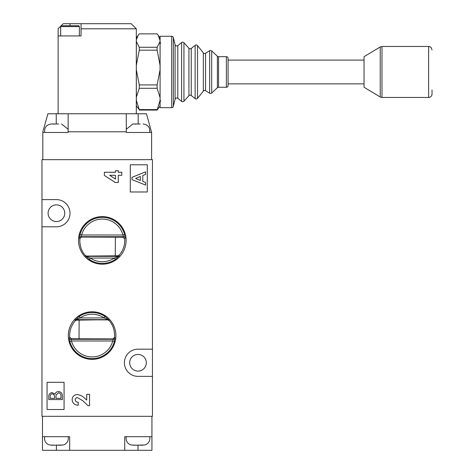 <?xml version="1.0" encoding="UTF-8"?>
<svg xmlns="http://www.w3.org/2000/svg" width="474" height="474" viewBox="0 0 474 474"><rect width="100%" height="100%" fill="white"/><g stroke="black" fill="none" stroke-linecap="round" stroke-linejoin="round"><path stroke-width="0.71" d="M119.146 255.237L119.371 255.782L115.253 259.45L114.299 258.046L118.109 256.345L117.872 255.812L119.146 255.237A22.444 22.444 0 0 0 124.692 238.801L122.997 237.219L81.469 237.059L79.833 238.7L79.431 238.226A1.7 1.7 137.7 0 1 81.125 236.692L81.469 237.059M114.584 337.275L114.981 337.749L114.388 341.416L112.747 340.984L113.292 339.289L112.948 338.916L114.584 337.275C114.815 330.384 112.972 324.791 109.05 320.495L107.788 319.909L97.206 319.843L76.545 320.163L75.271 320.738A22.444 22.444 0 0 0 69.719 337.18L71.414 338.756L112.948 338.916M124.692 238.801L125.177 238.226L124.591 234.559L122.944 234.991A21.336 21.336 0 0 0 81.67 234.991L80.023 234.559L79.431 238.226M79.833 238.7C79.596 245.591 81.445 251.184 85.367 255.486L86.629 256.073L117.872 255.812M85.367 255.486L85.243 255.782L89.361 259.45L90.315 258.046L86.505 256.345L118.109 256.345A1.7 1.7 -24 0 0 119.371 255.782M102.307 216.606A23.795 23.795 0 0 0 78.512 240.401A23.795 23.795 0 0 0 102.307 264.196A23.795 23.795 0 0 0 126.102 240.401A23.795 23.795 0 0 0 102.307 216.606M109.05 320.495L109.174 320.193L105.056 316.525L104.102 317.93A21.336 21.336 0 0 0 80.118 317.93L79.164 316.525L75.046 320.193A1.7 1.7 156 0 1 76.308 319.63L76.545 320.163M114.388 341.416A23.036 23.036 0 0 1 69.826 341.416L69.234 337.749L69.719 337.18M92.11 311.785A23.795 23.795 0 0 0 68.315 335.574A23.795 23.795 0 0 0 92.11 359.369A23.795 23.795 0 0 0 115.905 335.574A23.795 23.795 0 0 0 92.11 311.785M79.028 338.756L79.146 320.163M137.999 354.445A8.331 8.331 0 0 0 129.669 362.77A8.331 8.331 0 0 0 137.999 371.101A8.331 8.331 0 0 0 146.324 362.77A8.331 8.331 0 0 0 137.999 354.445M56.418 204.875A8.331 8.331 0 0 0 48.087 213.205A8.331 8.331 0 0 0 56.418 221.536A8.331 8.331 0 0 0 64.742 213.205A8.331 8.331 0 0 0 56.418 204.875M41.973 226.803L41.973 416.308L152.444 416.308L152.444 159.667L41.973 159.667L41.973 226.803L56.418 226.803A13.598 13.598 0 0 0 70.016 213.205A13.598 13.598 0 0 0 56.418 199.607L41.973 199.607M130.291 191.982L147.29 191.982L147.29 164.786L130.291 164.786L130.291 191.982M64.067 382.317L47.068 382.317L47.068 409.512L64.067 409.512L64.067 382.317M75.176 399.837C75.502 401.419 76.515 402.201 78.228 402.189L78.228 405.24C74.554 405.074 72.522 403.22 72.125 399.659C72.392 396.554 74.092 394.854 77.226 394.564C80.124 394.901 82.612 396.146 84.692 398.29L86.724 400.062L86.724 394.344L89.562 394.344L89.562 405.673L88.016 405.673L82.66 400.643L77.44 397.615C76.041 397.704 75.289 398.444 75.176 399.837M152.444 349.172L137.999 349.172A13.598 13.598 0 0 0 124.401 362.77A13.598 13.598 0 0 0 137.999 376.368L152.444 376.368M115.218 182.502L104.363 175.445L104.363 172.263L115.478 172.263L115.478 170.735L118.31 170.735L118.31 172.263L121.794 172.263L121.794 175.315L118.31 175.315L118.31 182.502L115.218 182.502M115.389 237.219L115.265 255.812M115.478 179.077L115.478 175.315L109.69 175.315L115.478 179.077M50.161 398.356L54.522 398.356L54.522 397.532C54.765 395.512 53.977 394.273 52.164 393.823C50.688 394.113 50.019 395.073 50.161 396.697L50.161 398.356M62.367 399.576L48.769 399.576L48.769 396.922C48.615 394.392 49.74 392.952 52.14 392.602L55.031 394.172C55.6 392.508 56.756 391.637 58.509 391.554C61.016 391.868 62.301 393.313 62.367 395.897L62.367 399.576M55.914 398.356L60.974 398.356L60.974 396.614C61.211 394.528 60.388 393.248 58.509 392.774L56.074 395.002L55.914 398.356M145.589 185.091L131.991 179.599L131.991 177.335L145.589 171.843L145.589 174.45L142.798 175.51L142.798 181.435L145.589 182.49L145.589 185.091M140.357 176.435L135.641 178.467L140.357 180.505L140.357 176.435M80.118 317.93L76.308 319.63L107.912 319.63L104.102 317.93L80.118 317.93M114.981 337.749A1.7 1.7 -42.3 0 1 113.292 339.289L70.928 339.289L71.473 340.984A21.336 21.336 0 0 0 112.747 340.984L71.473 340.984L69.826 341.416M69.234 337.749A1.7 1.7 -137.7 0 0 70.928 339.289L71.414 338.756M81.67 234.991L81.125 236.692L123.489 236.692L122.944 234.991L81.67 234.991M125.177 238.226A1.7 1.7 42.3 0 0 123.489 236.692L122.997 237.219M42.82 159.667L42.82 131.796L47.921 113.778L126.274 113.778L126.274 131.796L68.143 131.796L68.143 113.778M151.597 159.667L151.597 132.477L126.274 132.477L126.274 131.796M42.82 132.477L68.143 132.477L68.143 131.796M151.597 132.477L146.496 113.778L136.299 113.778L136.299 28.801L81.06 28.801L81.06 35.935L58.118 35.935L58.118 28.801L61.128 25.786M126.274 129.266L132.898 123.975L140.221 123.975M134.207 123.975L138.272 123.975M134.586 123.975L135.777 124.194M126.315 436.702A6.796 6.796 0 0 0 131.197 444.985L136.299 445.199L133.188 445.199M149.677 436.702A6.796 6.796 0 0 1 144.795 444.985L136.299 445.199M142.804 445.199L139.7 445.199M69.672 450.3L69.672 436.702L42.482 436.702L42.482 450.3L151.935 450.3L151.935 416.308M42.482 436.702L42.482 416.308M151.935 436.702L124.739 436.702L124.739 450.3M171.683 107.663L171.683 36.279L160.094 36.279L160.094 107.663L171.683 107.663A1.7 1.7 0 0 0 173.33 106.372L175.09 99.262A1.7 1.7 0 0 1 177.803 98.343L181.619 101.395A1.7 1.7 0 0 0 183.942 101.211L188.93 95.695A1.7 1.7 0 0 1 191.253 95.511L195.14 98.616A1.7 1.7 0 0 0 197.528 98.349L203.34 91.079A1.7 1.7 0 0 1 205.562 90.694L209.638 93.218A1.7 1.7 0 0 0 211.688 93.017L217.388 87.726A1.7 1.7 0 0 1 218.55 87.269L226.376 87.269L226.376 56.679A1.7 1.7 0 0 1 228.077 58.379L228.077 85.569A1.7 1.7 0 0 1 226.376 87.269M175.09 99.262L175.09 44.68A1.7 1.7 0 0 0 177.803 45.599L181.619 42.547A1.7 1.7 0 0 1 183.942 42.737L183.942 101.211M188.93 95.695L188.93 48.247A1.7 1.7 0 0 0 191.253 48.437L195.14 45.332A1.7 1.7 0 0 1 197.528 45.599L197.528 98.349M203.34 91.079L203.34 52.869A1.7 1.7 0 0 0 205.562 53.254L209.638 50.73A1.7 1.7 0 0 1 211.688 50.931L211.688 93.017M364.044 83.868L228.077 83.868L228.077 60.074L364.044 60.074M217.388 87.726L217.388 56.222A1.7 1.7 0 0 0 218.55 56.679L226.376 56.679M171.683 36.279A1.7 1.7 0 0 1 173.33 37.57L173.33 106.372M217.388 56.222L211.688 50.931M203.34 52.869L197.528 45.599M175.09 44.68L173.33 37.57M188.93 48.247L183.942 42.737M126.274 113.778L136.299 113.778M58.118 113.778L58.118 35.935M81.06 28.801L81.06 23.7L131.197 23.7L136.299 28.801M81.06 23.7L63.214 23.7L61.176 25.738M432.027 89.953L432.027 94.065C431.826 96.133 430.694 97.265 428.632 97.466L428.632 46.482L429.805 46.689C430.279 47.465 430.54 45.528 432.027 49.877M380.231 46.962L380.231 96.98L364.044 87.269L364.044 56.679L380.231 46.962L381.985 46.482L381.985 97.466L428.632 97.466M60.666 26.591L61.158 25.738L78.874 25.738L79.359 26.591L60.666 26.591L60.666 35.935M160.094 100.275L160.034 106.052L157.119 110.081L160.034 100.435L160.094 98.948L160.034 97.46L157.119 88.288L157.119 84.917L160.034 69.974L160.094 67.551L160.034 65.128L157.119 50.179L157.119 47.282L160.034 41.511L160.094 40.574L158.126 35.177L157.119 33.861L139.273 33.861L138.266 35.177L136.358 39.638L136.358 41.511L139.273 47.282L139.273 50.179L136.358 65.128L136.299 67.551L136.358 69.974L139.273 84.917L139.273 88.288L136.299 97.318M160.094 69.986L160.094 97.318M157.119 88.288L139.273 88.288M157.119 84.917L139.273 84.917M136.299 69.986L136.358 100.435L139.273 109.607L136.299 105.856M157.119 109.607L139.273 109.607M157.119 110.081L139.273 110.081M157.119 47.282L139.273 47.282M157.119 50.179L139.273 50.179M158.126 35.177L160.034 37.89L160.034 39.638A0.338 0.32 0 0 1 160.094 39.822M160.094 41.682A0.338 0.302 0 0 0 160.034 41.511L160.094 65.163M136.358 106.052L136.299 100.275M138.266 35.177L136.358 37.89L136.358 39.638A0.338 0.32 180 0 0 136.299 39.822M136.299 65.163L136.358 41.511A0.338 0.302 180 0 0 136.299 41.682M51.328 123.975L58.64 123.975M52.626 123.975L56.69 123.975M53.005 123.975L54.196 124.194M44.734 436.702A6.796 6.796 0 0 0 49.622 444.985L54.717 445.199L51.613 445.199M68.096 436.702A6.796 6.796 0 0 1 63.214 444.985L54.717 445.199M61.223 445.199L58.118 445.199M115.253 259.45A23.036 23.036 0 0 1 89.361 259.45M102.307 261.737A21.336 21.336 0 0 0 114.299 258.046L90.315 258.046A21.336 21.336 0 0 0 102.307 261.737M80.023 234.559A23.036 23.036 0 0 1 124.591 234.559M75.271 320.738L75.046 320.193M79.164 316.525A23.036 23.036 0 0 1 105.056 316.525M107.788 319.909L107.912 319.63A1.7 1.7 24 0 1 109.174 320.193M86.629 256.073L86.505 256.345A1.7 1.7 -156 0 1 85.243 255.782M138.171 123.975L138.171 113.778M56.246 123.975L56.246 113.778M56.418 444.985L56.418 450.3M137.999 444.985L137.999 450.3M177.803 45.599L177.803 98.343M191.253 48.437L191.253 95.511M205.562 53.254L205.562 90.694M218.55 56.679L218.55 87.269M181.619 101.395L181.619 42.547M195.14 98.616L195.14 45.332M209.638 93.218L209.638 50.73M70.016 25.738L70.016 23.7M149.677 132.477C150.234 127.512 148.042 124.68 143.095 123.975M428.632 46.482L381.985 46.482M380.231 96.98L381.985 97.466M79.359 26.591L79.359 35.935M160.775 100.867L160.094 101.549M160.775 43.081L160.094 42.399M44.734 132.477C44.183 127.512 46.375 124.68 51.316 123.975M68.143 129.266L61.513 123.975"/></g></svg>
